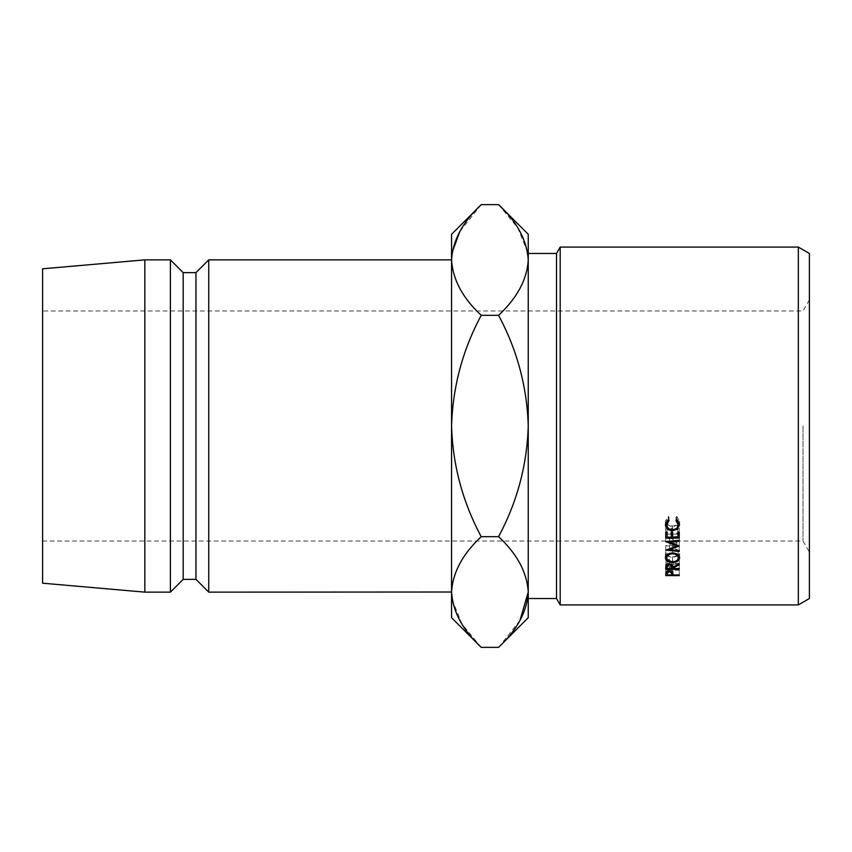 <?xml version="1.0" encoding="UTF-8"?>
<svg xmlns="http://www.w3.org/2000/svg" width="852" height="852" viewBox="0 0 852 852"><rect width="100%" height="100%" fill="white"/><g stroke="black" fill="none" stroke-linecap="round" stroke-linejoin="round"><path stroke-width="0.64" stroke-dasharray="4.26 3.19" d="M809.4 598.53L809.4 253.47M803.01 426L803.01 541.02L803.01 426M42.6 268.806L42.6 583.194M798.335 247.08L798.335 604.92M556.505 253.47L556.505 598.53M560.19 604.92L560.19 247.08M528.24 617.7L528.24 234.3M451.56 259.86L451.56 234.3M208.74 259.86L208.74 592.14M195.96 272.64L195.96 579.36M183.18 272.64L183.18 579.36M170.4 259.86L170.4 592.14M144.84 259.86L144.84 592.14M451.56 617.7L451.56 592.14M451.56 426L451.56 259.988C452.689 279.424 462.572 297.87 481.22 315.325C462.625 350.055 452.731 386.957 451.56 426C452.753 465.128 462.636 502.02 481.22 536.675C462.679 553.907 452.795 572.352 451.56 592.012L451.56 426M452.178 599.659L462.029 624.133L481.22 647.36M481.22 204.64L459.824 231.542M452.178 252.341L451.56 259.988M528.24 592.012C527.111 572.576 517.228 554.13 498.58 536.675C517.175 501.945 527.068 465.043 528.24 426C527.047 386.872 517.164 349.98 498.58 315.325C517.121 298.093 527.005 279.648 528.24 259.988M527.622 252.341L517.771 227.867L498.58 204.64M498.58 647.36L519.976 620.458M498.58 536.675L481.22 536.675M498.58 315.325L481.22 315.325M679.257 570.265L665.731 570.265L665.934 567.166L669.363 565.717L672.792 567.219L673.016 574.408L673.016 569.104L679.257 569.626L679.257 574.94L679.257 569.626M665.934 572.395L665.934 567.166M669.363 570.883L669.363 565.717M672.792 572.459L672.792 567.219M673.016 574.94L673.016 569.626M665.731 574.141L665.731 570.265M671.632 569.626L671.664 568.337L669.374 566.399L667.127 568.284L667.127 569.626L671.632 569.626L671.632 574.94M669.374 571.596L669.374 566.399M671.664 571.33L671.664 568.348L671.664 571.33M667.127 574.94L667.127 569.626M667.127 571.309L667.127 568.284M669.033 520.615L669.033 517.239L666.775 521.222C667.009 524.129 668.916 525.716 672.516 525.982C676.126 525.705 678.022 524.097 678.224 521.158L675.966 517.239L676.776 516.365L679.608 521.147L679.342 522.915M672.516 529.688L672.516 525.982M675.966 520.615L675.966 517.239M676.776 519.709L676.776 516.365M679.608 524.672L679.608 521.147M678.213 524.768L672.42 526.941L666.775 524.715M677.244 527.601L677.244 525.588M672.42 530.679L672.42 526.941M665.668 522.904L665.391 521.168L668.213 516.365L669.033 517.239M665.391 524.694L665.391 521.168M668.213 519.709L668.213 516.365M672.494 552.937L672.494 548.4C676.839 548.688 679.214 550.254 679.608 553.118L678.703 555.419M679.608 557.826L679.608 553.118M678.224 555.877L672.558 557.666L666.775 555.887M672.558 562.544L672.558 557.666M666.296 555.429L665.391 553.193C665.731 550.286 668.106 548.688 672.494 548.4M665.391 557.9L665.391 553.193M666.775 553.15C667.073 555.451 669.001 556.707 672.548 556.91C676.062 556.697 677.947 555.44 678.224 553.15C677.979 550.786 676.073 549.476 672.494 549.221C668.948 549.487 667.041 550.797 666.775 553.15L666.775 554.918M672.548 556.91L672.548 561.756M678.224 553.15L678.224 554.918M672.494 549.221L672.494 553.789M673.016 568.508L673.016 563.417L679.257 563.417L679.257 568.508L679.257 564.13L665.731 564.13L665.923 560.722L669.352 559.061C671.962 559.306 673.187 560.265 673.016 561.958L679.257 558.955L679.257 563.886M665.923 565.707L665.923 560.722M669.352 563.992L669.352 559.061M673.016 566.995L673.016 561.958M679.257 564.833L679.257 558.955M679.257 559.87L673.016 562.842L673.016 567.911M673.016 563.417L673.016 562.842M679.257 564.13L679.257 563.417M665.731 567.602L665.731 564.13M671.632 563.417L671.653 561.958L669.352 559.807L667.127 561.926L667.127 563.417L671.632 563.417L671.632 568.508M669.352 564.759L669.352 559.807M667.127 568.508L667.127 563.417M667.127 564.471L667.127 561.926M665.731 528.293L665.731 532.074L665.731 528.293L667.127 528.293L667.127 532.074L667.127 528.293M667.127 537.175L667.127 533.203L671.28 533.203L671.28 537.175M671.28 528.293L671.28 532.074L671.28 528.293L672.675 528.293L672.675 532.074L672.675 528.293M672.675 537.175L672.675 533.203L677.872 533.203L677.872 537.175M677.872 528.293L677.872 532.074L677.872 528.293L679.257 528.293L679.257 532.074L679.257 528.293M679.257 538.123L679.257 534.119M677.872 534.119L672.675 534.119M671.28 534.119L667.127 534.119M665.731 538.123L665.731 534.119M679.257 546.068L679.257 541.776L669.512 545.237L669.512 549.657M679.257 541.776L679.257 545.866M679.257 541.212L679.257 537.09L669.534 538.049L669.534 542.192M669.534 538.049L679.257 541.584M679.257 537.09L679.257 540.274M679.257 551.457L679.257 546.984L665.731 545.749L676.829 541.691L665.731 537.516L665.731 541.648M665.731 537.516L679.257 536.196M665.731 537.644L665.731 541.787M676.829 541.691L676.829 545.972M665.731 545.621L665.731 550.051M665.731 545.749L665.731 550.179M679.257 546.984L679.257 550.584M669.512 545.237L679.257 546.132M671.653 564.493L671.653 561.969L671.653 564.493M42.6 541.02L803.01 541.02L809.4 552.085M809.4 299.915L803.01 310.98L42.6 310.98"/><path stroke-width="1.28" d="M798.335 247.08L809.4 253.47L809.4 598.53L798.335 604.92L798.335 247.08L560.19 247.08L560.19 604.92L798.335 604.92M528.24 598.53L556.505 598.53L556.505 253.47L560.19 247.08M208.74 592.14L451.56 592.012C452.689 572.576 462.572 554.13 481.22 536.675C462.625 501.945 452.731 465.043 451.56 426L451.56 259.86L208.74 259.86L208.74 592.14L195.96 579.36L195.96 272.64L208.74 259.86M195.96 579.36L183.18 579.36L183.18 272.64L170.4 259.86L144.84 259.86L144.84 592.14L42.6 583.194L42.6 268.806L144.84 259.86M183.18 579.36L170.4 592.14L170.4 259.86M498.58 315.325C517.175 350.055 527.068 386.957 528.24 426L528.24 259.988C527.005 240.317 517.121 221.871 498.58 204.64L528.24 234.3L528.24 259.988C527.111 279.424 517.228 297.87 498.58 315.325L481.22 315.325C462.636 349.98 452.753 386.872 451.56 426L451.56 617.7L481.22 647.36C462.679 630.129 452.795 611.683 451.56 592.012L452.178 599.659M481.22 204.64L451.56 234.3L451.56 259.988C452.689 240.541 462.572 222.095 481.22 204.64L498.58 204.64M481.22 315.325C462.679 298.093 452.795 279.648 451.56 259.988M459.824 231.542L452.178 252.341M519.976 620.458L528.24 592.012C527.005 572.352 517.121 553.907 498.58 536.675C517.164 502.02 527.047 465.128 528.24 426L528.24 617.7L498.58 647.36L481.22 647.36M528.24 259.988L527.622 252.341M528.24 592.012C527.111 611.459 517.228 629.905 498.58 647.36M498.58 536.675L481.22 536.675M679.257 551.457L665.731 550.179L676.829 545.972L665.731 541.648L679.257 540.274L679.257 541.212L669.534 542.192L679.257 546.068L669.512 549.657L679.257 550.584L679.257 551.457L679.257 550.584M679.257 541.212L679.257 540.274M665.731 532.074L667.127 532.074L667.127 537.175L671.28 537.175L671.28 532.074L672.675 532.074L672.675 537.175L677.872 537.175L677.872 532.074L679.257 532.074L679.257 538.123L665.731 538.123L665.731 532.074L665.731 534.119L667.127 534.119M673.016 567.911L673.016 568.508L679.257 568.508L679.257 569.242L665.731 569.242L665.923 565.707L669.352 563.992C671.972 564.237 673.197 565.238 673.016 566.995L679.257 563.886L679.257 564.833L673.016 567.911L673.016 566.995M672.494 552.937C676.839 553.225 679.214 554.865 679.608 557.826C679.246 560.733 676.893 562.299 672.558 562.544C668.213 562.341 665.817 560.797 665.391 557.9C665.731 554.897 668.096 553.236 672.494 552.937L672.494 553.789C668.948 554.066 667.041 555.429 666.775 557.858C667.063 560.243 668.99 561.543 672.548 561.756C676.062 561.532 677.947 560.233 678.224 557.858C677.99 555.408 676.073 554.045 672.494 553.789M669.033 520.615L666.775 524.747C667.009 527.771 668.927 529.412 672.516 529.688C676.126 529.401 678.022 527.729 678.224 524.683L675.966 520.615L676.776 519.709L679.608 524.672L677.244 529.284L672.42 530.679C668.032 530.349 665.689 528.357 665.391 524.694L668.213 519.709L669.033 520.615M665.731 574.141L665.934 572.395L669.363 570.883L672.792 572.459L673.016 574.94L679.257 574.94L679.257 575.611L665.731 575.611L665.731 574.141L665.731 575.611M679.257 575.611L679.257 574.94M669.374 571.596L667.127 573.556L667.127 574.94L671.632 574.94L671.664 573.62L669.374 570.883M671.664 573.609L671.664 571.33L671.664 573.609M667.127 573.556L667.127 571.309M666.797 520.923L666.775 524.747L665.668 522.904M678.224 524.683L678.213 520.945M679.342 522.915L678.213 524.768M677.244 529.284L677.244 527.601M672.42 530.679L672.42 529.688M672.558 562.544L672.558 561.756M678.224 554.918L678.224 557.858M666.775 554.918L666.775 557.858M679.257 564.833L679.257 563.886M679.257 569.242L679.257 568.508M665.731 569.242L665.731 567.602M669.352 564.759L667.127 566.963L667.127 568.508L671.632 568.508L671.653 566.995L669.352 563.992M667.127 566.963L667.127 564.471M667.127 533.203L667.127 532.074M671.28 533.203L671.28 532.074M672.675 533.203L672.675 532.074M677.872 533.203L677.872 532.074M677.872 534.119L679.257 534.119L679.257 532.074M672.675 534.119L671.28 534.119M669.512 548.677L669.512 549.657M669.534 541.265L669.534 542.192M676.829 544.96L676.829 545.972M671.653 566.995L671.653 564.493L671.653 566.995M556.505 253.47L528.24 253.47M195.96 272.64L183.18 272.64M170.4 592.14L144.84 592.14M556.505 598.53L560.19 604.92"/></g></svg>
